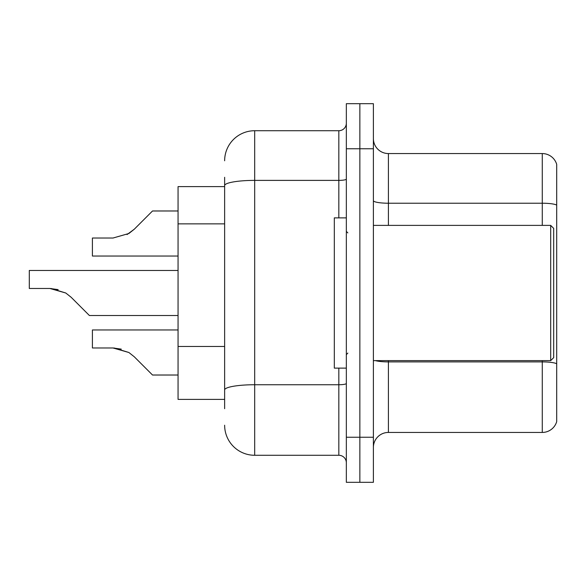 <?xml version="1.0" encoding="UTF-8"?>
<svg xmlns="http://www.w3.org/2000/svg" width="586" height="586" viewBox="0 0 586 586"><rect width="100%" height="100%" fill="white"/><g stroke="black" fill="none" stroke-linecap="round" stroke-linejoin="round"><path stroke-width="0.88" d="M224.636 214.549L224.636 177.302L224.636 186.619L178.056 186.619L178.056 399.381L224.636 399.381M373.385 447.462A15.024 15.024 0 0 1 388.415 432.439L542.277 432.439L542.277 360.617M373.385 482.322L373.385 103.678L359.863 103.678L359.863 482.322L373.385 482.322L346.341 482.322L346.341 437.244L359.863 437.244L359.863 482.322M556.7 164.38A15.024 15.024 0 0 0 542.277 153.561A15.024 15.024 0 0 1 556.7 164.38L556.7 421.62A15.024 15.024 0 0 1 542.277 432.439M556.7 205.107L556.7 205.107A15.024 2.608 180 0 0 542.277 203.225L542.277 153.561L388.415 153.561A15.024 15.024 0 0 1 373.385 138.538A15.024 15.024 0 0 0 388.415 153.561L388.415 225.383M556.7 205.312L556.7 363.774A15.024 2.608 180 0 0 542.277 361.899L388.415 361.899L388.415 432.439M224.636 408.698L224.636 177.302M373.385 148.756L359.863 148.756L359.863 103.678L346.341 103.678L346.341 437.244M346.341 148.756L359.863 148.756L359.863 437.244L373.385 437.244M224.636 160.776A30.054 30.054 0 0 1 254.683 130.722L254.683 455.278L338.825 455.278L338.825 368.125M254.683 130.722L338.825 130.722A7.515 7.515 0 0 0 346.341 123.214M224.636 395.176L224.636 355.79M346.341 462.786A7.515 7.515 0 0 0 338.825 455.278M254.683 455.278A30.054 30.054 0 0 1 224.636 425.224M178.056 329.962L92.405 329.962L92.405 347.974L113.017 347.974L92.405 347.974L113.017 347.974L92.405 347.974L113.017 347.974L92.405 347.974L113.017 347.974L121.265 349.124L113.017 347.974L92.405 347.974L113.017 347.974L128.883 352.501L114.145 347.996L128.883 352.501L114.145 347.996L128.883 352.501L114.145 347.996L128.883 352.501L114.145 347.996L128.883 352.501L134.267 356.771L152.514 375.018L178.056 375.018M128.883 352.501L134.267 356.771M178.056 270.461L29.3 270.461L29.3 288.473L49.905 288.473L29.3 288.473L49.905 288.473L29.3 288.473L49.905 288.473L29.3 288.473L49.905 288.473L29.3 288.473L49.905 288.473L65.771 293L51.041 288.495L65.771 293L51.041 288.495L65.771 293L51.041 288.495L65.771 293L51.041 288.495L65.771 293L71.155 297.27L89.402 315.517L178.056 315.517M65.771 293L71.155 297.27M178.056 210.982L152.514 210.982L134.267 229.229L128.883 233.499L113.017 238.026L92.405 238.026L92.405 256.038L178.056 256.038M134.267 229.229L127.037 234.554M550.686 225.383L553.697 228.386L553.697 357.614L550.686 360.617L550.686 225.383L373.385 225.383M346.341 217.875L334.32 217.875L334.32 368.125L346.341 368.125M58.153 289.623L49.905 288.473M224.636 223.867L178.056 223.867M224.636 346.48L178.056 346.48M542.277 225.383L542.277 203.225L388.415 203.225A15.024 2.608 -0 0 1 373.385 200.617M388.415 360.617L388.415 361.899A15.024 2.608 -0 0 1 375.472 360.617M346.341 383.434A7.515 1.304 0 0 1 338.825 384.738L254.683 384.738A30.054 5.215 180 0 0 224.636 389.954M224.636 185.608A30.054 5.215 180 0 1 254.683 180.385L338.825 180.385L338.825 130.722M338.825 217.875L338.825 180.385A7.515 1.304 0 0 0 346.341 179.082M373.385 360.617L550.686 360.617M347.842 232.898L346.341 231.397M347.842 353.102L346.341 354.603"/></g></svg>
